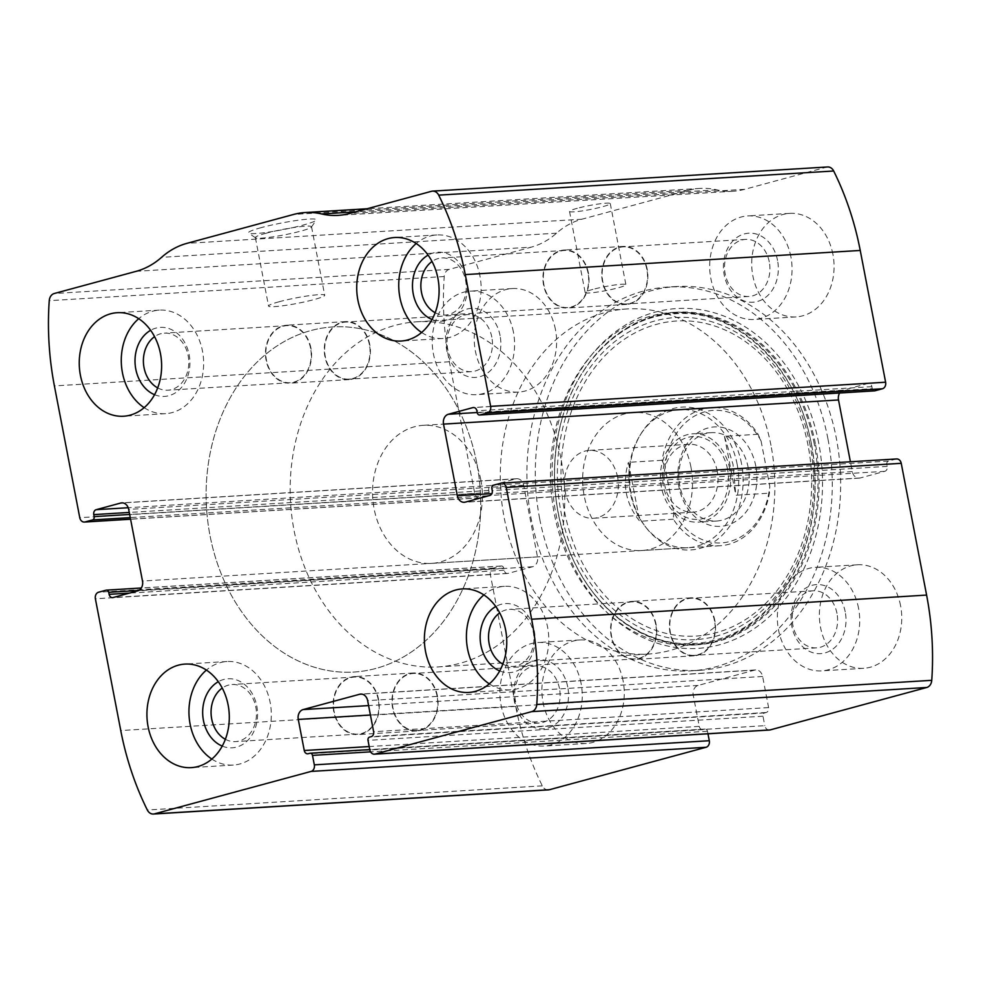 <?xml version="1.0" encoding="UTF-8"?>
<svg xmlns="http://www.w3.org/2000/svg" width="981" height="981" viewBox="0 0 981 981"><rect width="100%" height="100%" fill="white"/><g stroke="black" fill="none" stroke-linecap="round" stroke-linejoin="round"><path stroke-width="0.74" stroke-dasharray="4.91 3.68" d="M548.379 789.889A8.302 6.585 86.5 0 1 542.309 785.855A262.785 208.475 86.5 0 1 515.736 706.406L490.365 574.633A5.53 4.39 86.5 0 1 493.59 568.073L501.07 566.049A2.771 2.195 86.5 0 1 503.719 568.171L504.111 570.206A4.145 3.286 86.5 0 0 507.569 573.48A4.145 3.286 86.5 0 0 508.097 573.395L532.634 566.736A8.302 6.585 86.5 0 0 537.478 556.889L523.682 485.264A8.302 6.585 86.5 0 0 516.779 478.716A8.302 6.585 86.5 0 0 515.724 478.887L491.174 485.546A4.145 3.286 86.5 0 0 488.759 490.463L489.139 492.487A2.771 2.195 86.5 0 1 487.532 495.773L480.065 497.796A5.53 4.39 86.5 0 1 479.353 497.907A5.53 4.39 86.5 0 1 474.755 493.541L449.372 361.768A262.785 208.475 86.5 0 1 444.221 276.532A8.302 6.585 86.5 0 1 449.224 269.383L531.175 247.175L136.187 271.32M827.608 166.966A8.302 6.585 86.5 0 0 826.554 167.138L744.616 189.345A89.896 71.319 86.5 0 1 733.175 191.221A89.896 71.319 86.5 0 1 716.633 189.811A89.896 71.319 86.5 0 0 700.078 188.401A89.896 71.319 86.5 0 0 688.65 190.289L581.929 219.204A89.896 71.319 86.5 0 0 556.546 233.184A89.896 71.319 86.5 0 1 531.175 247.175M261.314 227.604A34.58 3.397 169.1 0 0 248.598 233.159A34.58 3.397 169.1 0 0 282.969 229.652A34.58 3.397 169.1 0 0 316.176 220.136A34.58 3.397 169.1 0 0 298.359 220.21A34.58 3.397 169.1 0 0 261.314 227.604M577.306 208.291A20.748 2.036 169.1 0 0 569.532 211.442A20.748 2.036 169.1 0 0 590.292 209.517A20.748 2.036 169.1 0 0 610.28 203.594A20.748 2.036 169.1 0 0 598.631 203.974A20.748 2.036 169.1 0 0 577.306 208.291M539.648 518.618A192.251 152.521 86.5 0 1 676.265 286.538A192.251 152.521 86.5 0 1 836.327 438.237A192.251 152.521 86.5 0 1 699.723 670.317A192.251 152.521 86.5 0 1 539.648 518.618M900.583 605.694A51.87 41.153 -93.5 0 0 857.394 564.774A51.87 41.153 -93.5 0 0 819.491 619.048A51.87 41.153 -93.5 0 0 863.721 668.306A51.87 41.153 -93.5 0 0 900.583 605.694M832.918 254.3A51.87 41.153 -93.5 0 0 789.73 213.368A51.87 41.153 -93.5 0 0 751.826 267.654A51.87 41.153 -93.5 0 0 796.057 316.912A51.87 41.153 -93.5 0 0 832.918 254.3M623.107 680.875A51.87 41.153 -93.5 0 0 579.93 639.955A51.87 41.153 -93.5 0 0 542.027 694.229A51.87 41.153 -93.5 0 0 586.258 743.488A51.87 41.153 -93.5 0 0 623.107 680.875M555.442 329.481A51.87 41.153 -93.5 0 0 512.254 288.549A51.87 41.153 -93.5 0 0 474.35 342.835A51.87 41.153 -93.5 0 0 518.593 392.093A51.87 41.153 -93.5 0 0 555.442 329.481M874.218 390.855A2.771 2.195 86.5 0 1 872.268 388.684L477.281 412.829M839.675 393.001A8.302 6.585 86.5 0 1 843.341 390.119L867.891 383.473A4.145 3.286 86.5 0 1 868.418 383.375A4.145 3.286 86.5 0 1 871.876 386.649L872.268 388.684M896.622 458.949A5.53 4.39 86.5 0 0 895.923 459.059L888.455 461.082A2.771 2.195 86.5 0 0 886.836 464.369L887.229 466.392A4.145 3.286 86.5 0 1 884.813 471.321L860.263 477.968A8.302 6.585 86.5 0 1 859.209 478.139A8.302 6.585 86.5 0 1 852.305 471.591L850.404 461.769M769.411 730.036A5.53 4.39 86.5 0 1 764.8 725.67L369.812 749.815M707.975 733.8L707.485 731.25A2.771 2.195 86.5 0 0 704.824 729.128L703.23 729.557A4.145 3.286 86.5 0 1 702.703 729.643A4.145 3.286 86.5 0 1 699.245 726.369L693.26 695.284A8.302 6.585 86.5 0 1 698.104 685.437L754.659 670.121A8.302 6.585 86.5 0 1 755.713 669.937A8.302 6.585 86.5 0 1 762.629 676.485L768.613 707.571A4.145 3.286 86.5 0 1 766.186 712.5L764.591 712.929A2.771 2.195 86.5 0 0 762.973 716.216L764.8 725.67M592.916 289.383A20.748 2.036 169.1 0 0 585.154 292.534A20.748 2.036 169.1 0 0 605.915 290.609A20.748 2.036 169.1 0 0 625.89 284.686A20.748 2.036 169.1 0 0 614.241 285.066A20.748 2.036 169.1 0 0 592.916 289.383M266.084 233.233A28.584 2.808 169.1 0 0 255.379 237.574A28.584 2.808 169.1 0 0 255.563 237.819A28.584 2.808 169.1 0 0 283.987 234.937A28.584 2.808 169.1 0 0 311.443 227.065A28.584 2.808 169.1 0 0 311.529 226.758A28.584 2.808 169.1 0 0 295.465 227.285A28.584 2.808 169.1 0 0 266.084 233.233M279.266 301.719A28.584 2.808 169.1 0 0 268.561 306.06A28.584 2.808 169.1 0 0 297.169 303.411A28.584 2.808 169.1 0 0 324.711 295.244A28.584 2.808 169.1 0 0 308.659 295.772A28.584 2.808 169.1 0 0 279.266 301.719M513.419 332.044A51.87 41.153 -93.5 0 0 470.242 291.124A51.87 41.153 -93.5 0 0 432.339 345.398A51.87 41.153 -93.5 0 0 476.57 394.656A51.87 41.153 -93.5 0 0 513.419 332.044M500.089 335.661A34.58 27.431 -93.5 0 0 454.424 317.243A34.58 27.431 -93.5 0 0 465.693 375.76A34.58 27.431 -93.5 0 0 500.089 335.661M491.824 337.133A28.584 22.686 -93.5 0 0 468.023 314.57A28.584 22.686 -93.5 0 0 447.128 344.49A28.584 22.686 -93.5 0 0 471.505 371.64A28.584 22.686 -93.5 0 0 491.824 337.133M369.408 344.613A28.584 22.686 -93.5 0 0 345.606 322.062A28.584 22.686 -93.5 0 0 324.711 351.983A28.584 22.686 -93.5 0 0 349.089 379.132A28.584 22.686 -93.5 0 0 369.408 344.613M369.751 344.527A29.05 23.041 -93.5 0 0 345.57 321.609A29.05 23.041 -93.5 0 0 324.343 351.995A29.05 23.041 -93.5 0 0 349.113 379.586A29.05 23.041 -93.5 0 0 369.751 344.527M310.928 348.12A29.05 23.041 -93.5 0 0 286.746 325.202A29.05 23.041 -93.5 0 0 265.52 355.6A29.05 23.041 -93.5 0 0 290.29 383.179A29.05 23.041 -93.5 0 0 310.928 348.12M310.572 348.218A28.584 22.686 -93.5 0 0 286.771 325.655A28.584 22.686 -93.5 0 0 265.876 355.576A28.584 22.686 -93.5 0 0 290.266 382.725A28.584 22.686 -93.5 0 0 310.572 348.218M157.696 387.9A28.584 22.686 -93.5 0 0 167.837 390.205A28.584 22.686 -93.5 0 0 188.156 355.698A28.584 22.686 -93.5 0 0 164.354 333.135A28.584 22.686 -93.5 0 0 154.557 336.667M154.569 394.693A34.58 27.431 -93.5 0 0 181.362 387.618A34.58 27.431 -93.5 0 0 189.137 354.668A34.58 27.431 -93.5 0 0 150.633 330.303M144.17 407.667A51.87 41.153 -93.5 0 0 165.617 413.663A51.87 41.153 -93.5 0 0 202.478 351.051A51.87 41.153 -93.5 0 0 159.29 310.131A51.87 41.153 -93.5 0 0 138.726 318.702M581.095 683.438A51.87 41.153 -93.5 0 0 537.907 642.518A51.87 41.153 -93.5 0 0 500.003 696.792A51.87 41.153 -93.5 0 0 544.234 746.051A51.87 41.153 -93.5 0 0 581.095 683.438M567.754 687.056A34.58 27.431 -93.5 0 0 522.1 668.637A34.58 27.431 -93.5 0 0 533.37 727.166A34.58 27.431 -93.5 0 0 567.754 687.056M559.489 688.527A28.584 22.686 -93.5 0 0 535.687 665.976A28.584 22.686 -93.5 0 0 514.792 695.897A28.584 22.686 -93.5 0 0 539.182 723.046A28.584 22.686 -93.5 0 0 559.489 688.527M437.072 696.02A28.584 22.686 -93.5 0 0 413.271 673.457A28.584 22.686 -93.5 0 0 392.375 703.377A28.584 22.686 -93.5 0 0 416.753 730.526A28.584 22.686 -93.5 0 0 437.072 696.02M437.428 695.921A29.05 23.041 -93.5 0 0 413.246 673.003A29.05 23.041 -93.5 0 0 392.02 703.402A29.05 23.041 -93.5 0 0 416.79 730.98A29.05 23.041 -93.5 0 0 437.428 695.921M378.592 699.514A29.05 23.041 -93.5 0 0 354.411 676.596A29.05 23.041 -93.5 0 0 333.184 706.994A29.05 23.041 -93.5 0 0 357.955 734.573A29.05 23.041 -93.5 0 0 378.592 699.514M378.249 699.612A28.584 22.686 -93.5 0 0 354.448 677.049A28.584 22.686 -93.5 0 0 333.552 706.97A28.584 22.686 -93.5 0 0 357.93 734.119A28.584 22.686 -93.5 0 0 378.249 699.612M225.36 739.294A28.584 22.686 -93.5 0 0 235.514 741.599A28.584 22.686 -93.5 0 0 255.82 707.093A28.584 22.686 -93.5 0 0 232.019 684.53A28.584 22.686 -93.5 0 0 222.233 688.061M222.233 746.087A34.58 27.431 -93.5 0 0 249.027 739.024A34.58 27.431 -93.5 0 0 256.801 706.062A34.58 27.431 -93.5 0 0 218.297 681.697M211.835 759.061A51.87 41.153 -93.5 0 0 233.294 765.057A51.87 41.153 -93.5 0 0 270.143 702.445A51.87 41.153 -93.5 0 0 226.967 661.525A51.87 41.153 -93.5 0 0 206.402 670.097M790.894 256.863A51.87 41.153 -93.5 0 0 747.706 215.943A51.87 41.153 -93.5 0 0 709.803 270.216A51.87 41.153 -93.5 0 0 754.033 319.475A51.87 41.153 -93.5 0 0 790.894 256.863M777.553 260.48A34.58 27.431 -93.5 0 0 731.9 242.062A34.58 27.431 -93.5 0 0 743.169 300.578A34.58 27.431 -93.5 0 0 777.553 260.48M769.288 261.952A28.584 22.686 -93.5 0 0 745.486 239.401A28.584 22.686 -93.5 0 0 724.591 269.309A28.584 22.686 -93.5 0 0 748.981 296.47A28.584 22.686 -93.5 0 0 769.288 261.952M646.871 269.432A28.584 22.686 -93.5 0 0 623.07 246.881A28.584 22.686 -93.5 0 0 602.175 276.801A28.584 22.686 -93.5 0 0 626.552 303.951A28.584 22.686 -93.5 0 0 646.871 269.432M647.227 269.346A29.05 23.041 -93.5 0 0 623.045 246.427A29.05 23.041 -93.5 0 0 601.819 276.814A29.05 23.041 -93.5 0 0 626.589 304.404A29.05 23.041 -93.5 0 0 647.227 269.346M588.392 272.939A29.05 23.041 -93.5 0 0 564.21 250.02A29.05 23.041 -93.5 0 0 542.984 280.419A29.05 23.041 -93.5 0 0 567.754 307.997A29.05 23.041 -93.5 0 0 588.392 272.939M588.048 273.037A28.584 22.686 -93.5 0 0 564.247 250.474A28.584 22.686 -93.5 0 0 543.351 280.394A28.584 22.686 -93.5 0 0 567.729 307.544A28.584 22.686 -93.5 0 0 588.048 273.037M435.159 312.718A28.584 22.686 -93.5 0 0 445.313 315.024A28.584 22.686 -93.5 0 0 465.619 280.517A28.584 22.686 -93.5 0 0 441.818 257.954A28.584 22.686 -93.5 0 0 432.032 261.486M432.032 319.512A34.58 27.431 -93.5 0 0 458.838 312.436A34.58 27.431 -93.5 0 0 466.613 279.487A34.58 27.431 -93.5 0 0 428.096 255.121M421.634 332.485A51.87 41.153 -93.5 0 0 443.093 338.482A51.87 41.153 -93.5 0 0 479.942 275.869A51.87 41.153 -93.5 0 0 436.766 234.95A51.87 41.153 -93.5 0 0 416.202 243.521M858.559 608.257A51.87 41.153 -93.5 0 0 815.383 567.337A51.87 41.153 -93.5 0 0 777.467 621.611A51.87 41.153 -93.5 0 0 821.71 670.869A51.87 41.153 -93.5 0 0 858.559 608.257M845.217 611.874A34.58 27.431 -93.5 0 0 799.564 593.456A34.58 27.431 -93.5 0 0 810.833 651.985A34.58 27.431 -93.5 0 0 845.217 611.874M836.965 613.346A28.584 22.686 -93.5 0 0 813.163 590.795A28.584 22.686 -93.5 0 0 792.268 620.715A28.584 22.686 -93.5 0 0 816.646 647.865A28.584 22.686 -93.5 0 0 836.965 613.346M714.536 620.838A28.584 22.686 -93.5 0 0 690.734 598.275A28.584 22.686 -93.5 0 0 669.839 628.196A28.584 22.686 -93.5 0 0 694.229 655.345A28.584 22.686 -93.5 0 0 714.536 620.838M714.891 620.74A29.05 23.041 -93.5 0 0 690.71 597.821A29.05 23.041 -93.5 0 0 669.483 628.22A29.05 23.041 -93.5 0 0 694.254 655.798A29.05 23.041 -93.5 0 0 714.891 620.74M656.068 624.333A29.05 23.041 -93.5 0 0 631.887 601.414A29.05 23.041 -93.5 0 0 610.66 631.813A29.05 23.041 -93.5 0 0 635.43 659.391A29.05 23.041 -93.5 0 0 656.068 624.333M655.713 624.431A28.584 22.686 -93.5 0 0 631.911 601.868A28.584 22.686 -93.5 0 0 611.016 631.789A28.584 22.686 -93.5 0 0 635.394 658.938A28.584 22.686 -93.5 0 0 655.713 624.431M502.836 664.112A28.584 22.686 -93.5 0 0 512.977 666.43A28.584 22.686 -93.5 0 0 533.296 631.911A28.584 22.686 -93.5 0 0 509.495 609.36A28.584 22.686 -93.5 0 0 499.697 612.88M499.709 670.906A34.58 27.431 -93.5 0 0 526.503 663.843A34.58 27.431 -93.5 0 0 534.277 630.881A34.58 27.431 -93.5 0 0 495.773 606.516M489.311 683.88A51.87 41.153 -93.5 0 0 510.758 689.876A51.87 41.153 -93.5 0 0 547.619 627.264A51.87 41.153 -93.5 0 0 504.43 586.344A51.87 41.153 -93.5 0 0 483.866 594.915M827.927 438.752A192.251 152.521 -93.5 0 0 667.865 287.053A192.251 152.521 -93.5 0 0 527.349 488.244A192.251 152.521 -93.5 0 0 691.323 670.832A192.251 152.521 -93.5 0 0 827.927 438.752M811.422 443.903A166.635 132.202 -93.5 0 0 591.396 355.147A166.635 132.202 -93.5 0 0 645.706 637.184A166.635 132.202 -93.5 0 0 811.422 443.903M741.513 463.572A71.552 56.763 -93.5 0 0 697.687 408.918A71.552 56.763 -93.5 0 0 640.801 434.093A71.552 56.763 -93.5 0 0 646.553 528.183A71.552 56.763 -93.5 0 0 714.426 541.647A71.552 56.763 -93.5 0 0 741.513 463.572M737.148 464.221A69.148 54.862 -93.5 0 0 679.575 409.666A69.148 54.862 -93.5 0 0 639.808 435.736A69.148 54.862 -93.5 0 0 645.363 526.674A69.148 54.862 -93.5 0 0 688.012 547.705A69.148 54.862 -93.5 0 0 737.148 464.221M476.827 463.351A172.889 137.156 -93.5 0 0 332.878 326.931A172.889 137.156 -93.5 0 0 206.525 507.851A172.889 137.156 -93.5 0 0 353.982 672.046A172.889 137.156 -93.5 0 0 476.827 463.351A172.889 137.156 -93.5 0 0 332.878 326.931A172.889 137.156 -93.5 0 0 206.525 507.851A172.889 137.156 -93.5 0 0 353.982 672.046A172.889 137.156 -93.5 0 0 476.827 463.351M770.968 445.362A172.889 137.156 -93.5 0 0 627.018 308.954A172.889 137.156 -93.5 0 0 500.666 489.875A172.889 137.156 -93.5 0 0 648.122 654.069A172.889 137.156 -93.5 0 0 770.968 445.362M690.931 467.054A69.148 54.862 -93.5 0 0 633.346 412.486A69.148 54.862 -93.5 0 0 582.812 484.859A69.148 54.862 -93.5 0 0 641.782 550.537A69.148 54.862 -93.5 0 0 690.931 467.054M761.084 441.045A66.389 52.667 -93.5 0 0 704.91 411.762A66.389 52.667 -93.5 0 0 665.032 467.066L673.726 512.217A66.389 52.667 -93.5 0 0 729.901 541.5A66.389 52.667 -93.5 0 0 769.778 486.196L761.084 441.045L758.08 434.264A69.148 54.862 -93.5 0 0 711.507 407.704A69.148 54.862 -93.5 0 0 662.028 460.285L665.032 467.066M755.824 466.22A49.786 39.498 -93.5 0 0 690.084 439.696A49.786 39.498 -93.5 0 0 706.308 523.977A49.786 39.498 -93.5 0 0 755.824 466.22M673.726 512.217L673.371 519.207A69.148 54.862 -93.5 0 0 719.944 545.755A69.148 54.862 -93.5 0 0 769.423 493.173L769.778 486.196M480.825 479.893A69.148 54.862 -93.5 0 0 423.252 425.325A69.148 54.862 -93.5 0 0 372.706 497.698A69.148 54.862 -93.5 0 0 431.689 563.376A69.148 54.862 -93.5 0 0 480.825 479.893M758.08 434.264L724.456 436.324L733.04 464.479L735.811 495.233L769.423 493.173M662.028 460.285L628.416 462.345L639.759 521.254C625.694 503.731 621.917 484.087 628.416 462.345M673.371 519.207L639.759 521.254M560.874 458.213A172.889 137.156 -93.5 0 0 416.925 321.793A172.889 137.156 -93.5 0 0 290.572 502.726A172.889 137.156 -93.5 0 0 438.017 666.921A172.889 137.156 -93.5 0 0 560.874 458.213M724.456 436.324L735.811 495.233M748.196 467.581A44.255 35.108 -93.5 0 0 711.348 432.658A44.255 35.108 -93.5 0 0 678.999 478.973A44.255 35.108 -93.5 0 0 716.743 521.009A44.255 35.108 -93.5 0 0 748.196 467.581M729.705 468.71A44.255 35.108 -93.5 0 0 692.856 433.786A44.255 35.108 -93.5 0 0 660.507 480.114A44.255 35.108 -93.5 0 0 698.251 522.137A44.255 35.108 -93.5 0 0 729.705 468.71M727.571 469.286A41.496 32.913 -93.5 0 0 672.782 447.189A41.496 32.913 -93.5 0 0 686.308 517.416A41.496 32.913 -93.5 0 0 727.571 469.286M717.246 471.138A34.004 26.978 -93.5 0 0 688.932 444.307A34.004 26.978 -93.5 0 0 664.076 479.893A34.004 26.978 -93.5 0 0 693.077 512.18A34.004 26.978 -93.5 0 0 717.246 471.138M617.589 477.232A34.004 26.978 -93.5 0 0 589.274 450.402A34.004 26.978 -93.5 0 0 565.105 491.444A34.004 26.978 -93.5 0 0 593.419 518.275A34.004 26.978 -93.5 0 0 617.589 477.232M449.372 361.768L54.396 385.913M474.755 493.541L79.768 517.686M542.309 785.855L147.322 809.999M515.736 706.406L120.761 730.551M490.365 574.633L95.378 598.778M444.221 276.532L49.246 300.676M449.224 269.383L54.249 293.515M556.546 233.184L161.571 257.329M581.929 219.204L186.942 243.349M688.65 190.289L293.662 214.434M716.633 189.811L355.527 211.884M744.616 189.345L349.628 213.49M826.554 167.138L431.566 191.283M871.876 386.649L476.889 410.794M867.891 383.473L473.97 407.544M843.341 390.119L477.22 412.498M852.305 471.591L491.873 493.627M860.263 477.968L465.276 502.113M884.813 471.321L489.826 495.454M887.229 466.392L492.241 490.537M886.836 464.369L491.861 488.513M888.455 461.082L493.468 485.227M895.923 459.059L500.935 483.204M762.973 716.216L367.998 740.361M764.591 712.929L369.604 737.074M766.186 712.5L371.21 736.645M768.613 707.571L373.626 731.716M762.629 676.485L367.642 700.63M754.659 670.121L361.805 694.131M698.104 685.437L368.598 705.584M693.26 695.284L370.413 715.014M699.245 726.369L369.187 746.541M703.23 729.557L308.242 753.702M704.824 729.128L309.849 753.273M707.485 731.25L370.56 751.838M480.065 497.796L130.583 519.157M487.532 495.773L130.277 517.612M489.139 492.487L129.676 514.461M488.759 490.463L129.284 512.438M491.174 485.546L128.229 507.729M515.724 478.887L122.858 502.897M523.682 485.264L128.695 509.409M537.478 556.889L142.49 581.034M532.634 566.736L137.659 590.881M508.097 573.395L113.109 597.527M504.111 570.206L129.455 593.1M503.719 568.171L138.677 590.488M501.07 566.049L106.083 590.194M493.59 568.073L98.615 592.217M818.669 442.872A170.24 135.059 -93.5 0 0 593.885 352.191A170.24 135.059 -93.5 0 0 649.373 640.335A170.24 135.059 -93.5 0 0 818.669 442.872M815.358 443.67A166.598 132.165 -93.5 0 0 693.775 312.571A166.598 132.165 -93.5 0 0 562.285 417.845A166.598 132.165 -93.5 0 0 562.272 417.845A166.598 132.165 -93.5 0 0 570.586 553.873A166.598 132.165 -93.5 0 0 570.599 553.873A166.598 132.165 -93.5 0 0 734.511 635.43A166.598 132.165 -93.5 0 0 815.358 443.67M814.23 443.853A165.899 131.613 -93.5 0 0 693.15 313.295A165.899 131.613 -93.5 0 0 562.199 418.139A165.899 131.613 -93.5 0 0 570.476 553.591A165.899 131.613 -93.5 0 0 733.714 634.817A165.899 131.613 -93.5 0 0 814.23 443.853M810.036 444.847A161.375 128.021 -93.5 0 0 596.975 358.887A161.375 128.021 -93.5 0 0 649.569 632.009A161.375 128.021 -93.5 0 0 810.036 444.847M808.086 445.533A157.818 125.2 -93.5 0 0 599.71 361.474A157.818 125.2 -93.5 0 0 651.139 628.588A157.818 125.2 -93.5 0 0 808.086 445.533M700.078 188.401L367.078 208.757M733.175 191.221L338.187 215.366M868.418 383.375L473.431 407.52M859.209 478.139L464.221 502.284M755.713 669.937L360.738 694.082M702.703 729.643L307.715 753.788M705.18 729.067L369.763 749.57M479.353 497.907L130.596 519.231M516.779 478.716L121.791 502.861M507.569 573.48L112.582 597.625M501.414 565.988L141.325 587.999M569.532 211.442L585.154 292.534M610.28 203.594L625.89 284.686M311.443 227.065L316.176 220.136M255.563 237.819L248.598 233.159M255.379 237.574L268.561 306.06M311.529 226.758L324.711 295.244M512.254 288.549L470.242 291.124M518.593 392.093L476.57 394.656M468.023 314.57L345.606 322.062M471.505 371.64L349.089 379.132M345.57 321.609L286.746 325.202M349.113 379.586L290.29 383.179M286.771 325.655L164.354 333.135M290.266 382.725L167.837 390.205M159.29 310.131L117.279 312.694M165.617 413.663L123.606 416.226M579.93 639.955L537.907 642.518M586.258 743.488L544.234 746.051M535.687 665.976L413.271 673.457M539.182 723.046L416.753 730.526M413.246 673.003L354.411 676.596M416.79 730.98L357.955 734.573M354.448 677.049L232.019 684.53M357.93 734.119L235.514 741.599M226.967 661.525L184.943 664.088M233.294 765.057L191.27 767.633M789.73 213.368L747.706 215.943M796.057 316.912L754.033 319.475M745.486 239.401L623.07 246.881M748.981 296.47L626.552 303.951M623.045 246.427L564.21 250.02M626.589 304.404L567.754 307.997M564.247 250.474L441.818 257.954M567.729 307.544L445.313 315.024M436.766 234.95L394.742 237.512M443.093 338.482L401.07 341.045M857.394 564.774L815.383 567.337M863.721 668.306L821.71 670.869M813.163 590.795L690.734 598.275M816.646 647.865L694.229 655.345M690.71 597.821L631.887 601.414M694.254 655.798L635.43 659.391M631.911 601.868L509.495 609.36M635.394 658.938L512.977 666.43M504.43 586.344L462.407 588.907M510.758 689.876L468.746 692.451M676.265 286.538L667.865 287.053M699.723 670.317L691.323 670.832M562.272 417.845C549.703 464.123 552.475 509.47 570.586 553.873L570.476 553.591C594.278 610.991 645.559 647.472 695.259 643.438C723.156 641.39 747.878 629.275 769.46 607.104L792.059 576.178C813.445 536.19 819.871 492.131 811.336 444.013C797.651 366.538 735.873 308.414 674.756 313.773C625.056 316.005 578.802 358.421 562.199 418.139L562.285 417.845M645.363 526.674L646.553 528.183M639.808 435.736L640.801 434.093M627.018 308.954L416.925 321.793M648.122 654.069L438.017 666.921M679.575 409.666L633.346 412.486M688.012 547.705L641.782 550.537M711.507 407.704L423.252 425.325M719.944 545.755L431.689 563.376M711.348 432.658L692.856 433.786M716.743 521.009L698.251 522.137M688.932 444.307L589.274 450.402M693.077 512.18L593.419 518.275"/><path stroke-width="1.47" d="M506.245 487.459L531.628 619.232A262.785 208.475 86.5 0 1 536.779 704.468A8.302 6.585 86.5 0 1 531.776 711.617L375.122 754.07A5.53 4.39 86.5 0 1 374.423 754.181A5.53 4.39 86.5 0 1 369.812 749.815L367.998 740.361A2.771 2.195 86.5 0 1 369.604 737.074L371.21 736.645A4.145 3.286 86.5 0 0 373.626 731.716L367.642 700.63A8.302 6.585 86.5 0 0 360.738 694.082A8.302 6.585 86.5 0 0 359.671 694.254L303.117 709.582A8.302 6.585 86.5 0 0 298.273 719.429L304.257 750.514A4.145 3.286 86.5 0 0 307.715 753.788A4.145 3.286 86.5 0 0 308.242 753.702L309.849 753.273A2.771 2.195 86.5 0 1 312.498 755.395L314.325 764.849A5.53 4.39 86.5 0 1 311.087 771.422L154.446 813.862A8.302 6.585 86.5 0 1 153.392 814.034A8.302 6.585 86.5 0 1 147.322 809.999A262.785 208.475 86.5 0 1 120.761 730.551L95.378 598.778A5.53 4.39 86.5 0 1 98.615 592.217L106.083 590.194A2.771 2.195 86.5 0 1 108.732 592.316L109.124 594.351A4.145 3.286 86.5 0 0 112.582 597.625A4.145 3.286 86.5 0 0 113.109 597.527L137.659 590.881A8.302 6.585 86.5 0 0 142.49 581.034L128.695 509.409A8.302 6.585 86.5 0 0 121.791 502.861A8.302 6.585 86.5 0 0 120.737 503.032L96.187 509.679A4.145 3.286 86.5 0 0 93.771 514.608L94.164 516.631A2.771 2.195 86.5 0 1 92.545 519.918L85.077 521.941A5.53 4.39 86.5 0 1 84.378 522.051A5.53 4.39 86.5 0 1 79.768 517.686L54.396 385.913A262.785 208.475 86.5 0 1 49.246 300.676A8.302 6.585 86.5 0 1 54.249 293.515L136.187 271.32A89.896 71.319 86.5 0 0 161.571 257.329A89.896 71.319 86.5 0 1 186.942 243.349L293.662 214.434A89.896 71.319 86.5 0 1 305.091 212.546A89.896 71.319 86.5 0 1 321.645 213.956A89.896 71.319 86.5 0 0 338.187 215.366A89.896 71.319 86.5 0 0 349.628 213.49L431.566 191.283A8.302 6.585 86.5 0 1 432.621 191.111A8.302 6.585 86.5 0 1 438.691 195.145A262.785 208.475 86.5 0 1 465.264 274.594L490.635 406.367A5.53 4.39 86.5 0 1 487.41 412.927L479.93 414.951A2.771 2.195 86.5 0 1 477.281 412.829L476.889 410.794A4.145 3.286 86.5 0 0 473.431 407.52A4.145 3.286 86.5 0 0 472.903 407.606L448.366 414.264A8.302 6.585 86.5 0 0 443.522 424.111L457.318 495.736A8.302 6.585 86.5 0 0 464.221 502.284A8.302 6.585 86.5 0 0 465.276 502.113L489.826 495.454A4.145 3.286 86.5 0 0 492.241 490.537L491.861 488.513A2.771 2.195 86.5 0 1 493.468 485.227L500.935 483.204A5.53 4.39 86.5 0 1 501.647 483.093A5.53 4.39 86.5 0 1 506.245 487.459L901.232 463.314L926.604 595.087A262.785 208.475 86.5 0 1 931.754 680.323A8.302 6.585 86.5 0 1 926.751 687.485L770.11 729.925A5.53 4.39 86.5 0 1 769.411 730.036L374.423 754.181M707.975 733.8L709.3 740.716A5.53 4.39 86.5 0 1 706.075 747.277L549.434 789.717A8.302 6.585 86.5 0 1 548.379 789.889L153.392 814.034M432.621 191.111L827.608 166.966A8.302 6.585 86.5 0 1 833.678 171.001A262.785 208.475 86.5 0 1 860.239 250.449L885.622 382.222A5.53 4.39 86.5 0 1 882.385 388.783L487.41 412.927M874.218 390.855A2.771 2.195 86.5 0 0 874.917 390.806L882.385 388.783M850.404 461.769L838.51 399.966A8.302 6.585 86.5 0 1 839.675 393.001M501.647 483.093L896.622 458.949A5.53 4.39 86.5 0 1 901.232 463.314M505.595 629.839A51.87 41.153 -93.5 0 0 462.407 588.907A51.87 41.153 -93.5 0 0 424.503 643.193A51.87 41.153 -93.5 0 0 468.746 692.451A51.87 41.153 -93.5 0 0 505.595 629.839M437.931 278.445A51.87 41.153 -93.5 0 0 394.742 237.512A51.87 41.153 -93.5 0 0 356.839 291.798A51.87 41.153 -93.5 0 0 401.07 341.045A51.87 41.153 -93.5 0 0 437.931 278.445M228.132 705.02A51.87 41.153 -93.5 0 0 184.943 664.088A51.87 41.153 -93.5 0 0 147.04 718.374A51.87 41.153 -93.5 0 0 191.27 767.633A51.87 41.153 -93.5 0 0 228.132 705.02M160.455 353.614A51.87 41.153 -93.5 0 0 117.279 312.694A51.87 41.153 -93.5 0 0 79.363 366.968A51.87 41.153 -93.5 0 0 123.606 416.226A51.87 41.153 -93.5 0 0 160.455 353.614M154.557 336.667A28.584 22.686 -93.5 0 0 143.459 363.056A28.584 22.686 -93.5 0 0 157.696 387.9M150.633 330.303A34.58 27.431 -93.5 0 0 135.084 363.571A34.58 27.431 -93.5 0 0 154.569 394.693M138.726 318.702A51.87 41.153 -93.5 0 0 144.17 407.667M222.233 688.061A28.584 22.686 -93.5 0 0 211.123 714.45A28.584 22.686 -93.5 0 0 225.36 739.294M218.297 681.697A34.58 27.431 -93.5 0 0 202.748 714.965A34.58 27.431 -93.5 0 0 222.233 746.087M206.402 670.097A51.87 41.153 -93.5 0 0 211.835 759.061M432.032 261.486A28.584 22.686 -93.5 0 0 420.923 287.874A28.584 22.686 -93.5 0 0 435.159 312.718M428.096 255.121A34.58 27.431 -93.5 0 0 412.547 288.389A34.58 27.431 -93.5 0 0 432.032 319.512M416.202 243.521A51.87 41.153 -93.5 0 0 421.634 332.485M499.697 612.88A28.584 22.686 -93.5 0 0 488.599 639.269A28.584 22.686 -93.5 0 0 502.836 664.112M495.773 606.516A34.58 27.431 -93.5 0 0 480.212 639.784A34.58 27.431 -93.5 0 0 499.709 670.906M483.866 594.915A51.87 41.153 -93.5 0 0 489.311 683.88M926.604 595.087L531.628 619.232M549.434 789.717L154.446 813.862M706.075 747.277L311.087 771.422M860.239 250.449L465.264 274.594M833.678 171.001L438.691 195.145M885.622 382.222L490.635 406.367M931.754 680.323L536.779 704.468M926.751 687.485L531.776 711.617M770.11 729.925L375.122 754.07M355.527 211.884L321.645 213.956M874.917 390.806L479.93 414.951M473.97 407.544L472.903 407.606M477.22 412.498L448.366 414.264M838.51 399.966L443.522 424.111M491.873 493.627L457.318 495.736M361.805 694.131L359.671 694.254M368.598 705.584L303.117 709.582M370.413 715.014L298.273 719.429M369.187 746.541L304.257 750.514M370.56 751.838L312.498 755.395M709.3 740.716L314.325 764.849M130.583 519.157L85.077 521.941M130.277 517.612L92.545 519.918M129.676 514.461L94.164 516.631M129.284 512.438L93.771 514.608M128.229 507.729L96.187 509.679M122.858 502.897L120.737 503.032M129.455 593.1L109.124 594.351M138.677 590.488L108.732 592.316M367.078 208.757L305.091 212.546M874.574 390.867L479.586 415.012M369.763 749.57L310.192 753.212M130.596 519.231L84.378 522.051M141.325 587.999L106.426 590.133"/></g></svg>
